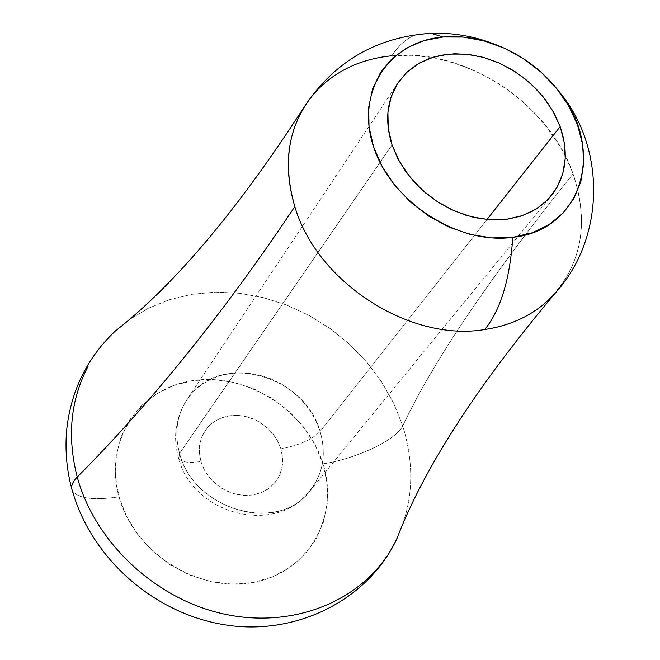 <?xml version="1.0" encoding="UTF-8"?>
<svg xmlns="http://www.w3.org/2000/svg" width="660" height="660" viewBox="0 0 660 660"><rect width="100%" height="100%" fill="white"/><g stroke="black" fill="none" stroke-linecap="round" stroke-linejoin="round"><path stroke-width="0.49" stroke-dasharray="3.3 2.47" d="M179.586 453.379C193.388 510.18 278.57 534.064 309.961 490.924C323.185 473.698 326.568 453.874 320.116 431.45L487.014 219.508L320.116 431.45C327.302 457.264 322.063 479.053 304.409 496.823C269.486 532.628 192.621 506.352 179.586 453.379L178.744 458.568C181.442 462.247 188.826 463.221 200.896 461.497L204.509 470.225L209.979 478.211L217.041 485.034L225.324 490.347L234.399 493.878L243.804 495.437L253.052 494.975L261.673 492.5L269.239 488.153L275.368 482.171L279.757 474.862L282.2 466.587L282.596 457.776L280.921 448.858C299.161 445.327 312.229 439.519 320.116 431.45C312.229 439.519 299.161 445.327 280.921 448.858L282.497 456.654L282.497 464.417L280.912 471.851L277.794 478.657L273.257 484.588L267.473 489.406L260.65 492.913L253.052 494.975L244.975 495.495L236.742 494.455L228.657 491.89L221.059 487.897L214.228 482.633L208.453 476.305L203.948 469.169L200.896 461.497L199.402 453.602L199.518 445.781L201.25 438.347L204.501 431.582L209.154 425.749L215.02 421.055L221.867 417.689L229.433 415.759L237.418 415.338L245.536 416.427L253.481 419.001L260.939 422.944L267.647 428.117L273.347 434.313L277.835 441.317L280.921 448.858L277.274 440.278L271.837 432.448L264.883 425.758L256.748 420.527L247.838 417.021L238.582 415.396L229.433 415.759L220.836 418.085L213.238 422.268L207.001 428.117L202.463 435.353L199.856 443.603L199.32 452.471L200.896 461.497C188.826 463.221 181.442 462.247 178.744 458.568L179.586 453.379C173.489 429.85 177.713 409.678 192.266 392.873C225.967 352.82 305.638 377.438 320.116 431.45L315.62 420.205L309.358 409.596L301.488 399.902L292.24 391.388L281.853 384.26L270.6 378.733L258.786 374.938L246.724 372.983L234.737 372.933L223.138 374.798L212.256 378.543L202.389 384.07L193.817 391.24L186.788 399.877C176.649 415.701 174.248 433.529 179.586 453.379L392.065 144.944L179.586 453.379M323.021 463.864C306.908 410.965 247.269 372.512 193.429 380.523C139.384 387.742 103.34 441.598 119.006 496.832C93.58 500.56 78.061 498.556 72.46 490.809C78.061 498.556 93.58 500.56 119.006 496.832C133.856 552.197 197.86 593.059 252.92 582.557C308.236 572.872 339.916 516.615 323.021 463.864C356.284 458.807 396.536 439.783 402.724 425.873C396.536 439.783 356.284 458.807 323.021 463.864L315.158 444.889L303.856 427.317L289.525 411.774L272.712 398.813L253.993 388.905L234.061 382.404L213.625 379.566L193.429 380.523L174.215 385.267L156.7 393.673L141.578 405.446L129.451 420.205L120.821 437.407L116.069 456.406L115.442 476.479L119.006 496.832L126.654 516.648L138.113 535.111L152.93 551.463L170.503 565.026L190.113 575.248L210.961 581.707L232.18 584.174L252.92 582.557L272.349 576.972L289.715 567.683L304.351 555.093L315.727 539.731L323.45 522.225L327.286 503.258L327.129 483.565L323.021 463.864M128.593 320.149L148.03 308.401L169.29 299.739L191.928 294.294L215.474 292.124L239.448 293.254L263.398 297.619L286.844 305.11L309.35 315.571L330.487 328.787L349.849 344.503L367.067 362.423L381.81 382.214L393.781 403.491L402.724 425.873C417.483 474.012 411.873 517.935 385.877 557.626C411.873 517.935 417.483 474.012 402.724 425.873C433.653 360.558 490.438 276.557 573.078 173.869C490.438 276.557 433.653 360.558 402.724 425.873L393.781 403.491L381.81 382.214L367.067 362.423L349.849 344.503L330.487 328.787L309.35 315.571L286.844 305.11L263.398 297.619L239.448 293.254L215.474 292.124L191.928 294.294L169.29 299.739L148.03 308.401L128.593 320.149M545.242 302.981C580.924 268.851 590.205 225.819 573.078 173.869L565.307 155.908M565.307 155.9C535.953 102.778 491.576 69.968 432.176 57.494L411.766 55.291L391.76 55.787C399.044 44.69 407.443 37.587 416.971 34.485C407.443 37.587 399.044 44.69 391.76 55.787C353.133 59.903 323.994 76.882 304.342 106.73M555.728 292.553C582.722 259 588.505 219.442 573.078 173.869C548.641 102.745 464.541 47.784 391.76 55.787M398.104 82.673L186.788 399.877C175.428 418.011 172.722 437.522 178.67 458.428C192.596 513.876 274.972 536.663 309.961 490.924L551.1 196.02M72.287 490.462L71.692 488.284"/><path stroke-width="0.99" d="M560.159 126.629C569.159 153.169 566.206 176.22 551.298 195.781L542.759 204.319L532.513 211.167L520.806 216.142L507.928 219.087L494.208 219.912L480.002 218.592L465.68 215.143L451.621 209.641L438.207 202.24L425.782 193.124L414.695 182.539L405.215 170.767L397.617 158.119L392.065 144.944C384.648 121.333 386.686 100.543 398.161 82.582L406.222 72.872L416.204 64.96L427.812 59.053L440.715 55.291L454.558 53.757L468.971 54.475L483.549 57.412L497.929 62.477L511.706 69.539L524.543 78.4L536.093 88.828L546.043 100.551L554.144 113.256L560.159 126.629L487.014 219.508L560.159 126.629L552.865 110.979L542.759 96.31L530.203 83.168L515.666 72.006L499.678 63.253L482.806 57.206L465.68 54.112L448.915 54.103L433.133 57.197L418.943 63.302L406.89 72.229L397.46 83.663L391.042 97.193L387.915 112.315L388.253 128.444L392.065 144.944L399.234 161.172L409.48 176.459L422.408 190.187L437.506 201.787L454.154 210.796L471.669 216.843L489.349 219.697L506.484 219.277L522.382 215.614L536.432 208.882L548.113 199.369L556.982 187.489L562.749 173.72L565.216 158.598L564.333 142.7L560.159 126.629M391.76 55.787C360.071 58.987 334.373 71.362 314.647 92.903C288.56 123.791 281.952 161.683 294.83 206.58C316.8 282.233 409.901 342.292 484.729 329.53C500.577 310.084 509.933 279.361 512.779 237.344C457.809 244.967 391.231 201.844 373.601 146.957C355.138 92.169 388.905 41.374 442.959 37.009L431.17 33.313C376.736 36.869 334.463 61.339 304.342 106.73C286.861 135.795 283.693 169.075 294.83 206.58C224.499 311.809 151.965 401.973 77.245 477.064C94.454 540.441 152.105 596.095 218.46 612.744C284.848 629.45 352.275 606.037 385.877 557.626C352.275 606.037 284.848 629.45 218.46 612.744C152.105 596.095 94.454 540.441 77.245 477.064C72.13 482.402 70.529 486.981 72.46 490.809C70.529 486.981 72.13 482.402 77.245 477.064C66.874 436.689 70.521 399.704 88.168 366.11C70.521 399.704 66.874 436.689 77.245 477.064C151.965 401.973 224.499 311.809 294.83 206.58C316.8 282.233 409.901 342.292 484.729 329.53C508.522 325.957 528.685 317.113 545.242 302.981M494.975 44.36C474.606 36.292 453.337 32.612 431.17 33.313L416.971 34.485L431.17 33.313L442.959 37.009C460.061 35.541 477.403 37.991 494.975 44.36C520.946 54.178 542.438 70.059 559.441 92.012C605.707 149.275 582.302 230.348 512.779 237.344C509.933 279.361 500.577 310.084 484.729 329.53C514.297 324.959 537.966 312.634 555.728 292.553C476.528 386.661 423.514 468.872 396.685 539.187C367.356 601.078 294.682 636.43 224.268 624.731C153.755 613.33 91.402 558.343 72.287 490.462M442.959 37.009L463.246 37.075L483.953 40.854L504.322 48.18L523.636 58.773L541.2 72.253L556.38 88.126L568.623 105.831L577.467 124.74L582.582 144.177L583.72 163.424L580.808 181.772L573.903 198.503L563.211 212.965L549.104 224.573L532.076 232.823L512.779 237.344L491.956 237.922L470.44 234.482L449.105 227.147L428.835 216.191L410.446 202.059L394.713 185.336L382.272 166.716L373.601 146.957L369.022 126.885L368.692 107.291L372.562 88.96L380.432 72.584L391.941 58.773L406.609 48.023L423.835 40.689L442.959 37.009M71.692 488.284C66.883 470.778 65.134 452.116 66.445 432.3C70.265 392.123 86.518 358.397 115.211 331.114C174.562 284.848 237.608 210.045 304.342 106.73M559.441 92.012C606.078 147.823 605.129 237.856 555.728 292.553"/></g></svg>
